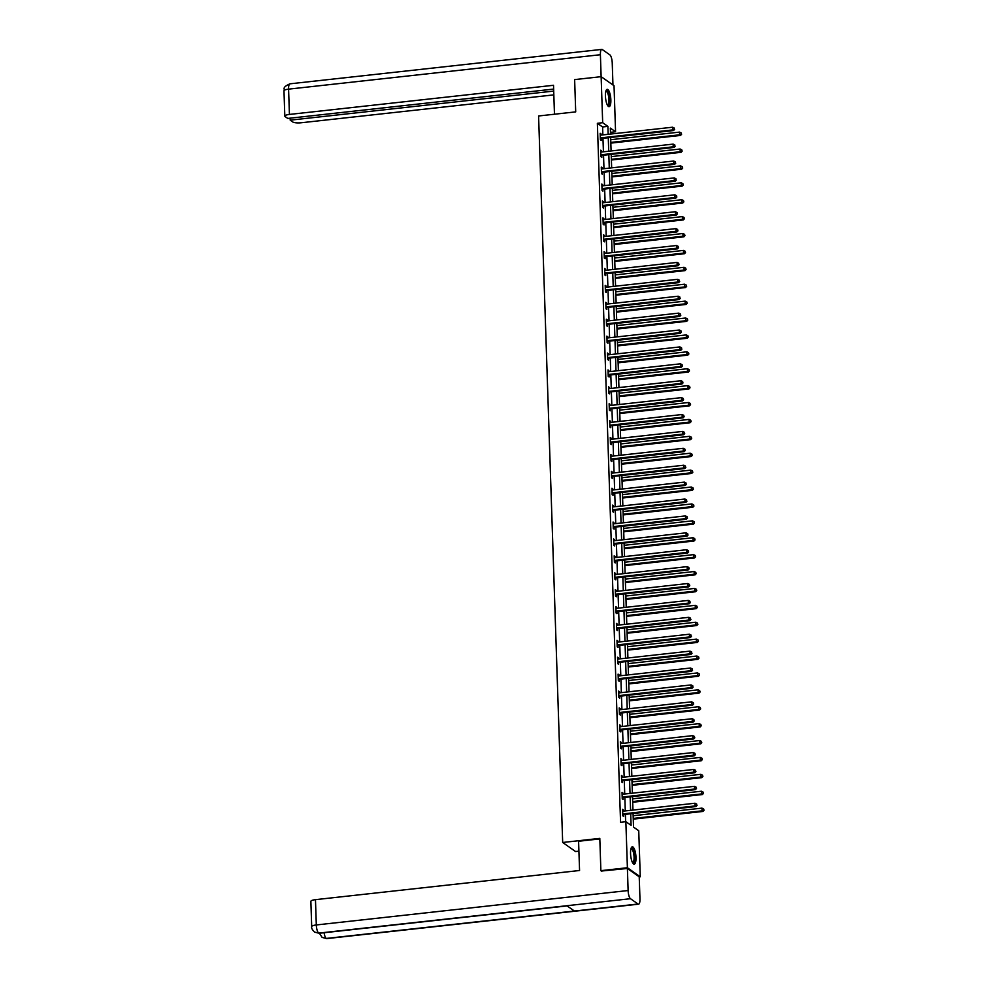 <?xml version="1.0" encoding="UTF-8"?>
<svg xmlns="http://www.w3.org/2000/svg" width="988" height="988" viewBox="0 0 988 988"><rect width="100%" height="100%" fill="white"/><g stroke="black" fill="none" stroke-linecap="round" stroke-linejoin="round"><path stroke-width="1.48" d="M630.554 853.57A8.707 2.569 -96.3 0 1 632.32 846.815A8.707 2.569 -96.3 0 1 635.988 857.386A8.707 2.569 -96.3 0 1 634.234 864.13A8.707 2.569 -96.3 0 1 630.554 853.57M605.434 96.083A8.707 2.569 -96.3 0 1 607.188 89.328A8.707 2.569 -96.3 0 1 610.856 99.899A8.707 2.569 -96.3 0 1 609.102 106.642A8.707 2.569 -96.3 0 1 605.434 96.083M578.919 851.162L575.559 851.533L562.678 842.48L538.584 115.979L575.708 111.879L574.633 79.596L601.149 76.669L614.03 85.721L615.561 131.775L610.337 128.094L610.535 134.059M610.473 132.33L615.561 131.775M633.073 813.495L633.518 827.08L638.742 830.76L640.273 876.801L627.392 867.736L625.861 821.695L631.085 825.363L630.702 813.754M639.236 876.912L640.273 876.801M602.853 134.911L602.594 126.97L597.37 123.29L620.563 822.275L625.861 821.695M625.639 821.72L625.392 814.347M625.281 810.926L624.836 797.44M624.725 794.031L624.28 780.545M624.157 777.124L623.712 763.638M623.601 760.229L623.156 746.743M623.045 743.322L622.588 729.836M622.477 726.427L622.032 712.941M621.921 709.52L621.477 696.034M621.353 692.625L620.909 679.139M620.797 675.73L620.353 662.244M620.242 658.823L619.785 645.337M619.674 641.928L619.229 628.442M619.118 625.021L618.673 611.535M618.55 608.126L618.105 594.64M617.994 591.219L617.549 577.733M617.438 574.324L616.981 560.838M616.87 557.417L616.426 543.931M616.314 540.522L615.87 527.036M615.746 523.615L615.302 510.129M615.191 506.721L614.746 493.234M614.635 489.813L614.178 476.327M614.067 472.919L613.622 459.432M613.511 456.024L613.066 442.538M612.943 439.117L612.498 425.63M612.387 422.222L611.942 408.736M611.831 405.315L611.374 391.828M611.263 388.42L610.819 374.934M610.708 371.513L610.263 358.026M610.139 354.618L609.695 341.132M609.584 337.711L609.139 324.225M609.028 320.816L608.571 307.33M608.46 303.909L608.015 290.423M607.904 287.014L607.459 273.528M607.336 270.119L606.891 256.633M606.78 253.212L606.336 239.726M606.224 236.317L605.768 222.831M605.656 219.41L605.212 205.924M605.101 202.515L604.656 189.029M604.545 185.608L604.088 172.122M603.977 168.713L603.532 155.227M603.421 151.806L602.964 138.32M601.075 135.109L600.173 133.306L600.383 139.802L601.26 140.42L601.198 138.666M601.643 152.004L600.729 150.201L600.939 156.709L601.816 157.314L601.754 155.561M602.198 168.911L601.284 167.108L601.507 173.604L602.371 174.221L602.322 172.468M602.754 185.806L601.853 184.003L602.062 190.511L602.939 191.116L602.878 189.363M603.322 202.713L602.408 200.91L602.631 207.406L603.495 208.023L603.433 206.27M603.878 219.608L602.976 217.805L603.186 224.301L604.063 224.918L604.001 223.165M604.446 236.515L603.532 234.712L603.742 241.208L604.619 241.813L604.557 240.059M605.002 253.41L604.088 251.607L604.31 258.103L605.175 258.72L605.125 256.966M605.558 270.304L604.656 268.501L604.866 275.01L605.743 275.615L605.681 273.861M606.126 287.212L605.212 285.409L605.434 291.905L606.299 292.522L606.237 290.768M606.681 304.106L605.78 302.303L605.99 308.812L606.867 309.417L606.805 307.663M607.25 321.014L606.336 319.21L606.546 325.707L607.422 326.324L607.361 324.57M607.805 337.908L606.891 336.105L607.114 342.614L607.978 343.219L607.929 341.465M608.361 354.816L607.459 353.012L607.669 359.509L608.546 360.126L608.485 358.372M608.929 371.71L608.015 369.907L608.238 376.416L609.102 377.021L609.04 375.267M609.485 388.617L608.583 386.814L608.793 393.31L609.67 393.928L609.608 392.174M610.053 405.512L609.139 403.709L609.349 410.205L610.226 410.823L610.164 409.069M610.609 422.419L609.695 420.616L609.917 427.112L610.782 427.73L610.732 425.976M611.164 439.314L610.263 437.511L610.473 444.007L611.35 444.625L611.288 442.871M611.733 456.209L610.819 454.418L611.041 460.914L611.905 461.52L611.844 459.766M612.288 473.116L611.387 471.313L611.597 477.809L612.461 478.427L612.412 476.673M612.856 490.011L611.942 488.208L612.152 494.716L613.029 495.321L612.968 493.568M613.412 506.918L612.498 505.115L612.721 511.611L613.585 512.229L613.536 510.475M613.968 523.813L613.066 522.01L613.276 528.518L614.153 529.123L614.091 527.37M614.536 540.72L613.622 538.917L613.844 545.413L614.709 546.031L614.647 544.277M615.092 557.615L614.19 555.812L614.4 562.32L615.265 562.925L615.215 561.172M615.66 574.522L614.746 572.719L614.956 579.215L615.833 579.833L615.771 578.079M616.216 591.417L615.302 589.614L615.524 596.122L616.389 596.727L616.339 594.974M616.771 608.324L615.87 606.521L616.08 613.017L616.957 613.634L616.895 611.881M617.339 625.219L616.426 623.416L616.648 629.912L617.512 630.529L617.451 628.776M617.895 642.126L616.994 640.323L617.204 646.819L618.068 647.424L618.019 645.67M618.463 659.021L617.549 657.218L617.759 663.714L618.636 664.331L618.574 662.578M619.019 675.915L618.105 674.112L618.327 680.621L619.192 681.226L619.143 679.472M619.575 692.823L618.673 691.02L618.883 697.516L619.76 698.133L619.698 696.379M620.143 709.717L619.229 707.914L619.451 714.423L620.316 715.028L620.254 713.274M620.699 726.625L619.797 724.822L620.007 731.318L620.872 731.935L620.822 730.181M621.267 743.519L620.353 741.716L620.563 748.225L621.44 748.83L621.378 747.076M621.823 760.427L620.909 758.623L621.131 765.12L621.995 765.737L621.946 763.983M622.378 777.321L621.477 775.518L621.687 782.027L622.564 782.632L622.502 780.878M622.946 794.229L622.032 792.425L622.255 798.922L623.119 799.539L623.058 797.785M623.502 811.123L622.588 809.32L622.811 815.816L623.675 816.434L623.626 814.68M601.803 871.317L600.877 870.663L627.392 867.736M600.877 870.663L599.802 838.38L562.678 842.48M597.37 123.29L602.68 122.71L600.395 54.723L288.582 89.142L289.422 114.435A6.706 1.618 178.1 0 0 284.816 116.127A6.706 1.618 178.1 0 0 285.149 116.609L287.743 118.437L553.638 89.081M608.163 134.319L607.892 126.378L602.68 122.71M630.591 810.345L630.134 796.859M630.023 793.438L629.578 779.952M629.467 776.543L629.023 763.057M628.899 759.636L628.454 746.15M628.343 742.741L627.899 729.255M627.788 725.847L627.331 712.348M627.219 708.939L626.775 695.453M626.664 692.045L626.219 678.558M626.096 675.137L625.651 661.651M625.54 658.243L625.095 644.756M624.984 641.336L624.527 627.849M624.416 624.441L623.971 610.955M623.86 607.534L623.416 594.047M623.292 590.639L622.848 577.153M622.736 573.732L622.292 560.245M622.181 556.837L621.724 543.351M621.613 539.93L621.168 526.443M621.057 523.035L620.612 509.549M620.489 506.14L620.044 492.654M619.933 489.233L619.488 475.747M619.377 472.338L618.92 458.852M618.809 455.431L618.365 441.945M618.253 438.536L617.809 425.05M617.685 421.629L617.241 408.143M617.13 404.734L616.685 391.248M616.574 387.827L616.117 374.341M616.006 370.932L615.561 357.446M615.45 354.025L615.005 340.539M614.882 337.13L614.437 323.644M614.326 320.236L613.881 306.737M613.77 303.328L613.313 289.842M613.202 286.434L612.758 272.947M612.646 269.526L612.202 256.04M612.078 252.632L611.634 239.145M611.523 235.724L611.078 222.238M610.967 218.83L610.51 205.343M610.399 201.923L609.954 188.436M609.843 185.028L609.398 171.542M609.275 168.121L608.83 154.634M608.719 151.226L608.275 137.74M610.646 137.48L611.09 150.966M611.202 154.375L611.658 167.861M611.77 171.282L612.214 184.768M612.325 188.177L612.77 201.663M612.881 205.084L613.338 218.57M613.449 221.979L613.894 235.465M614.005 238.874L614.45 252.36M614.573 255.781L615.018 269.267M615.129 272.676L615.573 286.162M615.685 289.583L616.142 303.069M616.253 306.478L616.697 319.964M616.808 323.385L617.253 336.871M617.376 340.28L617.821 353.766M617.932 357.187L618.377 370.673M618.488 374.082L618.945 387.568M619.056 390.989L619.501 404.475M619.612 407.883L620.056 421.37M620.18 424.791L620.625 438.277M620.736 441.685L621.18 455.172M621.291 458.58L621.748 472.066M621.86 475.487L622.304 488.974M622.415 492.382L622.86 505.868M622.983 509.289L623.428 522.776M623.539 526.184L623.984 539.67M624.095 543.091L624.552 556.577M624.663 559.986L625.108 573.472M625.219 576.893L625.663 590.379M625.787 593.788L626.231 607.274M626.343 610.695L626.787 624.181M626.898 627.59L627.355 641.076M627.466 644.485L627.911 657.971M628.022 661.392L628.467 674.878M628.59 678.287L629.035 691.773M629.146 695.194L629.591 708.68M629.702 712.089L630.159 725.575M630.27 728.996L630.715 742.482M630.826 745.891L631.27 759.377M631.394 762.798L631.838 776.284M631.95 779.693L632.394 793.179M632.505 796.6L632.962 810.086M602.594 126.97L607.892 126.378M600.198 134.01L601.037 133.911M600.753 150.905L601.606 150.818M601.309 167.812L602.161 167.713M601.877 184.707L602.717 184.62M602.433 201.614L603.285 201.515M603.001 218.509L603.841 218.422M603.557 235.416L604.397 235.317M604.113 252.311L604.965 252.224M604.681 269.218L605.521 269.119M605.236 286.112L606.089 286.026M605.792 303.02L606.644 302.921M606.36 319.914L607.2 319.816M606.916 336.809L607.768 336.723M607.484 353.716L608.324 353.618M608.04 370.611L608.892 370.525M608.596 387.518L609.448 387.42M609.164 404.413L610.004 404.327M609.72 421.32L610.572 421.221M610.288 438.215L611.127 438.129M610.843 455.122L611.696 455.023M611.399 472.017L612.251 471.931M611.967 488.924L612.807 488.825M612.523 505.819L613.375 505.72M613.091 522.714L613.931 522.627M613.647 539.621L614.499 539.522M614.203 556.516L615.055 556.429M614.771 573.423L615.61 573.324M615.326 590.318L616.179 590.231M615.894 607.225L616.734 607.126M616.45 624.12L617.302 624.033M617.006 641.027L617.858 640.928M617.574 657.922L618.414 657.835M618.13 674.829L618.982 674.73M618.698 691.724L619.538 691.637M619.254 708.631L620.106 708.532M619.809 725.525L620.662 725.427M620.378 742.42L621.217 742.334M620.933 759.327L621.785 759.229M621.501 776.222L622.341 776.136M622.057 793.129L622.909 793.031M622.613 810.024L623.465 809.938M600.877 137.851L601.741 138.456L673.544 130.54L672.68 129.922L600.877 137.851A1.112 1.037 -54.9 0 0 600.482 137.974L600.321 138.048M674.285 129.144L674.248 128.057L674.285 129.144L672.68 129.922L672.581 127.217L600.778 135.134A1.112 1.037 -54.9 0 1 600.383 135.109L600.222 135.06M601.741 138.456A1.112 1.037 -54.9 0 0 601.346 138.579L600.358 139.098M673.544 130.54L674.631 129.391M674.248 128.057L672.581 127.217M610.831 143.124L680.51 135.43L679.633 134.813L679.546 132.108L610.72 139.703M610.806 142.42L679.633 134.813L681.596 134.282L681.214 132.948L681.251 134.035M679.546 132.108L681.214 132.948M681.596 134.282L680.51 135.43M605.953 90.884A7.534 2.223 -96.3 0 1 609.213 95.861A7.534 2.223 -96.3 0 1 607.558 105.407M607.373 105.074A6.978 2.062 83.7 0 0 607.534 105.074A6.978 2.062 83.7 0 0 608.534 96.083A6.978 2.062 83.7 0 0 606.002 91.205A6.978 2.062 83.7 0 0 605.842 91.242M608.608 106.556A8.657 2.556 83.7 0 0 609.497 95.527A8.657 2.556 83.7 0 0 606.731 89.538M631.085 848.371A7.534 2.223 -96.3 0 1 634.333 853.348A7.534 2.223 -96.3 0 1 632.678 862.895M632.493 862.561A6.978 2.062 83.7 0 0 632.666 862.561A6.978 2.062 83.7 0 0 633.666 853.57A6.978 2.062 83.7 0 0 631.122 848.692A6.978 2.062 83.7 0 0 630.974 848.729M633.74 864.031A8.657 2.556 83.7 0 0 634.617 853.015A8.657 2.556 83.7 0 0 631.863 847.025M554.466 114.225L553.515 85.289L289.422 114.435M289.978 83.819A6.867 2.025 83.7 0 0 288.582 89.142A6.706 1.618 178.1 0 0 283.976 90.834C285.396 89.167 280.963 87.833 289.978 83.819L601.778 49.4A6.867 2.025 83.7 0 1 602.322 49.561L609.868 54.871A6.867 2.025 83.7 0 1 612.239 63.047L612.955 84.98M601.778 49.4A6.867 2.025 83.7 0 0 600.395 54.723M290.151 118.165L290.213 120.166L292.806 121.993A6.706 1.618 178.1 0 0 301.266 122.759L553.823 94.885M290.213 120.166L553.7 91.081M599.827 838.911L578.585 841.257L579.561 870.502L315.468 899.66L316.308 924.953L628.121 890.534L627.392 868.489L601.396 871.033M628.121 890.534A6.867 2.025 83.7 0 0 630.48 898.71L566.853 905.724L574.411 911.035L638.038 904.02L630.48 898.71M638.038 904.02A6.867 2.025 83.7 0 0 638.569 904.181A6.867 2.025 83.7 0 0 639.965 898.858L639.224 876.813L627.392 868.489M311.702 926.645C311.282 927.979 312.233 929.782 314.579 932.092L318.679 933.117A6.867 2.025 83.7 0 1 316.308 924.953A6.706 1.618 178.1 0 0 311.702 926.645L310.862 901.352A6.706 1.618 -1.9 0 1 315.468 899.66M324.101 932.734A6.867 2.025 83.7 0 0 326.225 938.439L322.063 937.34L319.433 933.252M601.433 154.746L602.31 155.363L674.1 147.434L673.236 146.817L601.433 154.746A1.112 1.037 -54.9 0 0 601.037 154.869L600.889 154.955M674.853 146.039L674.816 144.952L674.853 146.039L673.236 146.817L673.149 144.112L601.346 152.041A1.112 1.037 -54.9 0 1 600.951 152.004L600.79 151.954M602.31 155.363A1.112 1.037 -54.9 0 0 601.914 155.487L600.926 156.005M674.1 147.434L675.199 146.286M674.816 144.952L673.149 144.112M601.988 171.653L602.865 172.258L674.668 164.329L673.791 163.724L601.988 171.653A1.112 1.037 -54.9 0 0 601.606 171.776L601.445 171.85M675.409 162.946L675.372 161.859L675.409 162.946L673.791 163.724L673.705 161.019L601.902 168.936A1.112 1.037 -54.9 0 1 601.507 168.911L601.346 168.862M602.865 172.258A1.112 1.037 -54.9 0 0 602.47 172.381L601.482 172.9M674.668 164.329L675.755 163.181M675.372 161.859L673.705 161.019M611.387 160.019L681.065 152.325L680.201 151.72L680.102 149.015L611.276 156.61M611.374 159.315L680.201 151.72L682.152 151.176L681.769 149.855L681.806 150.942M680.102 149.015L681.769 149.855M682.152 151.176L681.065 152.325M611.955 176.926L681.634 169.232L680.757 168.615L680.67 165.91L611.844 173.505M611.93 176.222L680.757 168.615L682.72 168.084L682.338 166.75L682.375 167.837M680.67 165.91L682.338 166.75M682.72 168.084L681.634 169.232M602.557 188.547L603.421 189.165L675.224 181.236L674.359 180.619L602.557 188.547A1.112 1.037 -54.9 0 0 602.161 188.671L602.013 188.757M675.965 179.841L675.928 178.754L675.965 179.841L674.359 180.619L674.261 177.914L602.47 185.843A1.112 1.037 -54.9 0 1 602.062 185.806L601.914 185.756M603.421 189.165A1.112 1.037 -54.9 0 0 603.026 189.288L602.038 189.807M675.224 181.236L676.323 180.088M675.928 178.754L674.261 177.914M603.112 205.455L603.989 206.06L675.792 198.131L674.915 197.526L603.112 205.455A1.112 1.037 -54.9 0 0 602.717 205.566L602.569 205.652M676.533 196.748L676.496 195.661L676.533 196.748L674.915 197.526L674.829 194.809L603.026 202.738A1.112 1.037 -54.9 0 1 602.631 202.701L602.47 202.663M603.989 206.06A1.112 1.037 -54.9 0 0 603.594 206.183L602.606 206.702M675.792 198.131L676.879 196.983M676.496 195.661L674.829 194.809M603.68 222.349L604.545 222.967L676.348 215.038L675.483 214.421L603.68 222.349A1.112 1.037 -54.9 0 0 603.285 222.473L603.125 222.547M677.089 213.643L677.052 212.556L677.089 213.643L675.483 214.421L675.384 211.716L603.582 219.645A1.112 1.037 -54.9 0 1 603.186 219.608L603.026 219.558M604.545 222.967A1.112 1.037 -54.9 0 0 604.15 223.078L603.162 223.609M676.348 215.038L677.435 213.89M677.052 212.556L675.384 211.716M612.511 193.821L682.189 186.127L681.325 185.522L681.226 182.817L612.399 190.412M612.486 193.117L681.325 185.522L683.276 184.978L682.893 183.657L682.93 184.744M681.226 182.817L682.893 183.657M683.276 184.978L682.189 186.127M613.079 210.728L682.745 203.034L681.881 202.417L681.794 199.712L612.955 207.307M613.054 210.012L681.881 202.417L683.844 201.885L683.461 200.552L683.498 201.638M681.794 199.712L683.461 200.552M683.844 201.885L682.745 203.034M613.634 227.623L683.313 219.929L682.436 219.324L682.35 216.607L613.523 224.214M613.61 226.919L682.436 219.324L684.4 218.78L684.017 217.459L684.054 218.533M682.35 216.607L684.017 217.459M684.4 218.78L683.313 219.929M604.236 239.244L605.113 239.862L676.904 231.933L676.039 231.328L604.236 239.244A1.112 1.037 -54.9 0 0 603.841 239.368L603.693 239.454M677.657 230.537L677.62 229.463L677.657 230.537L676.039 231.328L675.953 228.611L604.15 236.54A1.112 1.037 -54.9 0 1 603.742 236.503L603.594 236.465M605.113 239.862A1.112 1.037 -54.9 0 0 604.718 239.985L603.73 240.504M676.904 231.933L678.003 230.784M677.62 229.463L675.953 228.611M614.19 244.53L683.869 236.836L683.004 236.218L682.906 233.514L614.079 241.109M614.178 243.814L683.004 236.218L684.956 235.687L684.573 234.354L684.61 235.44M682.906 233.514L684.573 234.354M684.956 235.687L683.869 236.836M604.792 256.151L605.669 256.757L677.472 248.84L676.595 248.223L604.792 256.151A1.112 1.037 -54.9 0 0 604.409 256.275L604.248 256.349M678.213 247.445L678.176 246.358L678.213 247.445L676.595 248.223L676.508 245.518L604.705 253.447A1.112 1.037 -54.9 0 1 604.31 253.41L604.15 253.36M605.669 256.757A1.112 1.037 -54.9 0 0 605.274 256.88L604.286 257.411M677.472 248.84L678.558 247.692M678.176 246.358L676.508 245.518M614.758 261.425L684.437 253.731L683.56 253.126L683.474 250.409L614.647 258.016M614.734 260.721L683.56 253.126L685.524 252.582L685.141 251.261L685.178 252.335M683.474 250.409L685.141 251.261M685.524 252.582L684.437 253.731M605.36 273.046L606.224 273.664L678.027 265.735L677.163 265.13L605.36 273.046A1.112 1.037 -54.9 0 0 604.965 273.17L604.817 273.256M678.768 264.339L678.731 263.265L678.768 264.339L677.163 265.13L677.064 262.413L605.274 270.342A1.112 1.037 -54.9 0 1 604.866 270.304L604.718 270.255M606.224 273.664A1.112 1.037 -54.9 0 0 605.829 273.787L604.841 274.306M678.027 265.735L679.127 264.586M678.731 263.265L677.064 262.413M615.314 278.32L684.993 270.638L684.116 270.02L684.029 267.316L615.203 274.911M615.289 277.616L684.116 270.02L686.08 269.489L685.697 268.156L685.734 269.242M684.029 267.316L685.697 268.156M686.08 269.489L684.993 270.638M605.916 289.953L606.793 290.558L678.595 282.642L677.719 282.025L605.916 289.953A1.112 1.037 -54.9 0 0 605.521 290.077L605.372 290.151M679.336 281.247L679.299 280.16L679.336 281.247L677.719 282.025L677.632 279.32L605.829 287.249A1.112 1.037 -54.9 0 1 605.434 287.212L605.274 287.162M606.793 290.558A1.112 1.037 -54.9 0 0 606.397 290.682L605.409 291.213M678.595 282.642L679.682 281.494M679.299 280.16L677.632 279.32M615.882 295.227L685.549 287.533L684.684 286.928L684.598 284.211L615.759 291.806M615.857 294.523L684.684 286.928L686.648 286.384L686.265 285.063L686.29 286.137M684.598 284.211L686.265 285.063M686.648 286.384L685.549 287.533M606.484 306.848L607.348 307.466L679.151 299.537L678.287 298.932L606.484 306.848A1.112 1.037 -54.9 0 0 606.089 306.972L605.928 307.058M679.892 298.141L679.855 297.067L679.892 298.141L678.287 298.932L678.188 296.215L606.385 304.143A1.112 1.037 -54.9 0 1 605.99 304.106L605.829 304.057M607.348 307.466A1.112 1.037 -54.9 0 0 606.953 307.589L605.965 308.108M679.151 299.537L680.238 298.388M679.855 297.067L678.188 296.215M616.438 312.122L686.117 304.44L685.24 303.822L685.153 301.118L616.327 308.713M616.413 311.418L685.24 303.822L687.203 303.291L686.821 301.958L686.858 303.044M685.153 301.118L686.821 301.958M687.203 303.291L686.117 304.44M607.04 323.755L607.904 324.36L679.707 316.444L678.842 315.827L607.04 323.755A1.112 1.037 -54.9 0 0 606.644 323.879L606.496 323.953M680.46 315.048L680.423 313.962L680.46 315.048L678.842 315.827L678.756 313.122L606.953 321.038A1.112 1.037 -54.9 0 1 606.546 321.014L606.397 320.964M607.904 324.36A1.112 1.037 -54.9 0 0 607.521 324.484L606.533 325.015M679.707 316.444L680.806 315.296M680.423 313.962L678.756 313.122M616.994 329.029L686.672 321.335L685.808 320.717L685.709 318.013L616.883 325.608M616.981 328.325L685.808 320.717L687.759 320.186L687.376 318.865L687.413 319.939M685.709 318.013L687.376 318.865M687.759 320.186L686.672 321.335M607.595 340.65L608.472 341.268L680.275 333.339L679.398 332.721L607.595 340.65A1.112 1.037 -54.9 0 0 607.212 340.774L607.052 340.86M681.016 331.943L680.979 330.856L681.016 331.943L679.398 332.721L679.312 330.017L607.509 337.945A1.112 1.037 -54.9 0 1 607.114 337.908L606.953 337.859M608.472 341.268A1.112 1.037 -54.9 0 0 608.077 341.391L607.089 341.91M680.275 333.339L681.362 332.19M680.979 330.856L679.312 330.017M617.562 345.924L687.24 338.229L686.364 337.624L686.277 334.92L617.451 342.515M617.537 345.22L686.364 337.624L688.327 337.093L687.944 335.759L687.981 336.846M686.277 334.92L687.944 335.759M688.327 337.093L687.24 338.229M608.163 357.557L609.028 358.162L680.831 350.234L679.966 349.629L608.163 357.557A1.112 1.037 -54.9 0 0 607.768 357.681L607.62 357.755M681.572 348.85L681.535 347.764L681.572 348.85L679.966 349.629L679.868 346.924L608.077 354.84A1.112 1.037 -54.9 0 1 607.669 354.816L607.521 354.766M609.028 358.162A1.112 1.037 -54.9 0 0 608.633 358.286L607.645 358.805M680.831 350.234L681.918 349.085M681.535 347.764L679.868 346.924M618.118 362.831L687.796 355.137L686.919 354.519L686.833 351.814L618.006 359.41M618.093 362.127L686.919 354.519L688.883 353.988L688.5 352.654L688.537 353.741M686.833 351.814L688.5 352.654M688.883 353.988L687.796 355.137M608.719 374.452L609.596 375.07L681.399 367.141L680.522 366.523L608.719 374.452A1.112 1.037 -54.9 0 0 608.324 374.576L608.176 374.662M682.14 365.745L682.103 364.658L682.14 365.745L680.522 366.523L680.436 363.819L608.633 371.747A1.112 1.037 -54.9 0 1 608.238 371.71L608.077 371.661M609.596 375.07A1.112 1.037 -54.9 0 0 609.201 375.193L608.213 375.712M681.399 367.141L682.486 365.992M682.103 364.658L680.436 363.819M618.686 379.725L688.352 372.031L687.487 371.426L687.401 368.722L618.562 376.317M618.661 379.022L687.487 371.426L689.451 370.883L689.068 369.561L689.093 370.648M687.401 368.722L689.068 369.561M689.451 370.883L688.352 372.031M609.287 391.359L610.152 391.964L681.955 384.036L681.09 383.43L609.287 391.359A1.112 1.037 -54.9 0 0 608.892 391.47L608.731 391.557M682.696 382.652L682.659 381.566L682.696 382.652L681.09 383.43L680.991 380.726L609.188 388.642A1.112 1.037 -54.9 0 1 608.793 388.605L608.633 388.568M610.152 391.964A1.112 1.037 -54.9 0 0 609.757 392.088L608.769 392.606M681.955 384.036L683.041 382.887M682.659 381.566L680.991 380.726M619.241 396.633L688.92 388.939L688.043 388.321L687.957 385.616L619.13 393.212M619.217 395.916L688.043 388.321L690.007 387.79L689.624 386.456L689.661 387.543M687.957 385.616L689.624 386.456M690.007 387.79L688.92 388.939M609.843 408.254L610.708 408.871L682.51 400.943L681.646 400.325L609.843 408.254A1.112 1.037 -54.9 0 0 609.448 408.377L609.3 408.452M683.251 399.547L683.227 398.46L683.251 399.547L681.646 400.325L681.559 397.621L609.757 405.549A1.112 1.037 -54.9 0 1 609.349 405.512L609.201 405.463M610.708 408.871A1.112 1.037 -54.9 0 0 610.325 408.983L609.337 409.514M682.51 400.943L683.61 399.794M683.227 398.46L681.559 397.621M619.797 413.527L689.476 405.833L688.611 405.228L688.513 402.511L619.686 410.119M619.772 412.823L688.611 405.228L690.563 404.685L690.18 403.363L690.217 404.45M688.513 402.511L690.18 403.363M690.563 404.685L689.476 405.833M610.399 425.161L611.276 425.766L683.079 417.838L682.202 417.232L610.399 425.161A1.112 1.037 -54.9 0 0 610.016 425.272L609.855 425.359M683.82 416.442L683.782 415.368L683.82 416.442L682.202 417.232L682.115 414.515L610.312 422.444A1.112 1.037 -54.9 0 1 609.917 422.407L609.757 422.37M611.276 425.766A1.112 1.037 -54.9 0 0 610.88 425.89L609.892 426.408M683.079 417.838L684.165 416.689M683.782 415.368L682.115 414.515M620.365 430.435L690.044 422.741L689.167 422.123L689.081 419.418L620.254 427.014M620.341 429.718L689.167 422.123L691.131 421.592L690.748 420.258L690.785 421.345M689.081 419.418L690.748 420.258M691.131 421.592L690.044 422.741M610.967 442.056L611.831 442.673L683.634 434.745L682.77 434.127L610.967 442.056A1.112 1.037 -54.9 0 0 610.572 442.179L610.423 442.254M684.375 433.349L684.338 432.262L684.375 433.349L682.77 434.127L682.671 431.423L610.88 439.351A1.112 1.037 -54.9 0 1 610.473 439.314L610.312 439.265M611.831 442.673A1.112 1.037 -54.9 0 0 611.436 442.785L610.448 443.316M683.634 434.745L684.721 433.596M684.338 432.262L682.671 431.423M620.921 447.329L690.6 439.635L689.723 439.03L689.636 436.313L620.81 443.921M620.896 446.625L689.723 439.03L691.686 438.487L691.304 437.165L691.341 438.24M689.636 436.313L691.304 437.165M691.686 438.487L690.6 439.635M611.523 458.951L612.399 459.568L684.202 451.639L683.326 451.034L611.523 458.951A1.112 1.037 -54.9 0 0 611.127 459.074L610.979 459.161M684.943 450.244L684.906 449.17L684.943 450.244L683.326 451.034L683.239 448.317L611.436 456.246A1.112 1.037 -54.9 0 1 611.041 456.209L610.88 456.172M612.399 459.568A1.112 1.037 -54.9 0 0 612.004 459.692L611.016 460.21M684.202 451.639L685.289 450.491M684.906 449.17L683.239 448.317M621.489 464.224L691.155 456.542L690.291 455.925L690.204 453.22L621.366 460.816M621.464 463.52L690.291 455.925L692.255 455.394L691.872 454.06L691.896 455.147M690.204 453.22L691.872 454.06M692.255 455.394L691.155 456.542M612.091 475.858L612.955 476.463L684.758 468.547L683.881 467.929L612.091 475.858A1.112 1.037 -54.9 0 0 611.696 475.981L611.535 476.055M685.499 467.151L685.462 466.064L685.499 467.151L683.881 467.929L683.795 465.225L611.992 473.153A1.112 1.037 -54.9 0 1 611.597 473.116L611.436 473.067M612.955 476.463A1.112 1.037 -54.9 0 0 612.56 476.587L611.572 477.118M684.758 468.547L685.845 467.398M685.462 466.064L683.795 465.225M622.045 481.131L691.724 473.437L690.847 472.832L690.76 470.115L621.934 477.71M622.02 480.427L690.847 472.832L692.81 472.289L692.427 470.967L692.465 472.042M690.76 470.115L692.427 470.967M692.81 472.289L691.724 473.437M612.646 492.753L613.511 493.37L685.314 485.441L684.449 484.836L612.646 492.753A1.112 1.037 -54.9 0 0 612.251 492.876L612.103 492.963M686.055 484.046L686.03 482.971L686.055 484.046L684.449 484.836L684.363 482.119L612.56 490.048A1.112 1.037 -54.9 0 1 612.152 490.011L612.004 489.962M613.511 493.37A1.112 1.037 -54.9 0 0 613.128 493.494L612.14 494.012M685.314 485.441L686.413 484.293M686.03 482.971L684.363 482.119M622.601 498.026L692.279 490.344L691.415 489.727L691.316 487.022L622.489 494.618M622.576 497.322L691.415 489.727L693.366 489.196L692.983 487.862L693.02 488.949M691.316 487.022L692.983 487.862M693.366 489.196L692.279 490.344M613.202 509.66L614.079 510.265L685.882 502.349L685.005 501.731L613.202 509.66A1.112 1.037 -54.9 0 0 612.819 509.783L612.659 509.857M686.623 500.953L686.586 499.866L686.623 500.953L685.005 501.731L684.919 499.026L613.116 506.943A1.112 1.037 -54.9 0 1 612.721 506.918L612.56 506.869M614.079 510.265A1.112 1.037 -54.9 0 0 613.684 510.388L612.696 510.92M685.882 502.349L686.969 501.2M686.586 499.866L684.919 499.026M623.169 514.933L692.847 507.239L691.971 506.634L691.884 503.917L623.058 511.512M623.144 514.229L691.971 506.634L693.934 506.091L693.551 504.769L693.588 505.844M691.884 503.917L693.551 504.769M693.934 506.091L692.847 507.239M613.77 526.555L614.635 527.172L686.438 519.243L685.573 518.626L613.77 526.555A1.112 1.037 -54.9 0 0 613.375 526.678L613.227 526.765M687.179 517.848L687.142 516.773L687.179 517.848L685.573 518.626L685.474 515.921L613.684 523.85A1.112 1.037 -54.9 0 1 613.276 523.813L613.116 523.764M614.635 527.172A1.112 1.037 -54.9 0 0 614.24 527.296L613.252 527.814M686.438 519.243L687.525 518.095M687.142 516.773L685.474 515.921M623.724 531.828L693.403 524.146L692.526 523.529L692.44 520.824L623.613 528.419M623.7 531.124L692.526 523.529L694.49 522.998L694.107 521.664L694.144 522.751M692.44 520.824L694.107 521.664M694.49 522.998L693.403 524.146M614.326 543.462L615.203 544.067L687.006 536.151L686.129 535.533L614.326 543.462A1.112 1.037 -54.9 0 0 613.931 543.585L613.783 543.659M687.747 534.755L687.71 533.668L687.747 534.755L686.129 535.533L686.043 532.828L614.24 540.745A1.112 1.037 -54.9 0 1 613.844 540.72L613.684 540.671M615.203 544.067A1.112 1.037 -54.9 0 0 614.808 544.19L613.82 544.709M687.006 536.151L688.093 535.002M687.71 533.668L686.043 532.828M624.293 548.735L693.959 541.041L693.094 540.424L693.008 537.719L624.169 545.314M624.268 548.031L693.094 540.424L695.058 539.893L694.675 538.559L694.7 539.646M693.008 537.719L694.675 538.559M695.058 539.893L693.959 541.041M614.894 560.357L615.759 560.974L687.562 553.045L686.685 552.428L614.894 560.357A1.112 1.037 -54.9 0 0 614.499 560.48L614.338 560.567M688.303 551.65L688.265 550.563L688.303 551.65L686.685 552.428L686.598 549.723L614.795 557.652A1.112 1.037 -54.9 0 1 614.4 557.615L614.24 557.565M615.759 560.974A1.112 1.037 -54.9 0 0 615.363 561.098L614.375 561.616M687.562 553.045L688.648 551.897M688.265 550.563L686.598 549.723M624.848 565.63L694.527 557.936L693.65 557.331L693.564 554.626L624.737 562.221M624.824 564.926L693.65 557.331L695.614 556.787L695.231 555.466L695.268 556.553M693.564 554.626L695.231 555.466M695.614 556.787L694.527 557.936M615.45 577.264L616.314 577.869L688.117 569.94L687.253 569.335L615.45 577.264A1.112 1.037 -54.9 0 0 615.055 577.387L614.907 577.461M688.858 568.557L688.834 567.47L688.858 568.557L687.253 569.335L687.166 566.63L615.363 574.547A1.112 1.037 -54.9 0 1 614.956 574.522L614.808 574.473M616.314 577.869A1.112 1.037 -54.9 0 0 615.932 577.992L614.944 578.511M688.117 569.94L689.216 568.792M688.834 567.47L687.166 566.63M625.404 582.537L695.083 574.843L694.218 574.226L694.119 571.521L625.293 579.116M625.379 581.833L694.218 574.226L696.17 573.695L695.787 572.361L695.824 573.448M694.119 571.521L695.787 572.361M696.17 573.695L695.083 574.843M616.006 594.159L616.883 594.776L688.685 586.847L687.809 586.23L616.006 594.159A1.112 1.037 -54.9 0 0 615.623 594.282L615.462 594.368M689.426 585.452L689.389 584.365L689.426 585.452L687.809 586.23L687.722 583.525L615.919 591.454A1.112 1.037 -54.9 0 1 615.524 591.417L615.363 591.367M616.883 594.776A1.112 1.037 -54.9 0 0 616.487 594.899L615.499 595.418M688.685 586.847L689.772 585.699M689.389 584.365L687.722 583.525M625.972 599.432L695.638 591.738L694.774 591.133L694.688 588.416L625.861 596.023M625.947 598.728L694.774 591.133L696.738 590.589L696.355 589.268L696.392 590.355M694.688 588.416L696.355 589.268M696.738 590.589L695.638 591.738M616.574 611.066L617.438 611.671L689.241 603.742L688.377 603.137L616.574 611.066A1.112 1.037 -54.9 0 0 616.179 611.177L616.018 611.263M689.982 602.359L689.945 601.272L689.982 602.359L688.377 603.137L688.278 600.42L616.475 608.349A1.112 1.037 -54.9 0 1 616.08 608.312L615.919 608.275M617.438 611.671A1.112 1.037 -54.9 0 0 617.043 611.794L616.055 612.313M689.241 603.742L690.328 602.594M689.945 601.272L688.278 600.42M626.528 616.339L696.207 608.645L695.33 608.028L695.243 605.323L626.417 612.918M626.503 615.623L695.33 608.028L697.293 607.496L696.91 606.163L696.948 607.25M695.243 605.323L696.91 606.163M697.293 607.496L696.207 608.645M617.13 627.96L618.006 628.578L689.809 620.649L688.932 620.032L617.13 627.96A1.112 1.037 -54.9 0 0 616.734 628.084L616.586 628.158M690.55 619.254L690.513 618.167L690.55 619.254L688.932 620.032L688.846 617.327L617.043 625.256A1.112 1.037 -54.9 0 1 616.648 625.219L616.487 625.169M618.006 628.578A1.112 1.037 -54.9 0 0 617.611 628.689L616.623 629.22M689.809 620.649L690.896 619.501M690.513 618.167L688.846 617.327M627.096 633.234L696.762 625.54L695.898 624.935L695.811 622.218L626.972 629.825M627.071 632.53L695.898 624.935L697.861 624.391L697.479 623.07L697.503 624.144M695.811 622.218L697.479 623.07M697.861 624.391L696.762 625.54M617.698 644.855L618.562 645.473L690.365 637.544L689.488 636.939L617.698 644.855A1.112 1.037 -54.9 0 0 617.302 644.979L617.142 645.065M691.106 636.149L691.069 635.074L691.106 636.149L689.488 636.939L689.402 634.222L617.599 642.151A1.112 1.037 -54.9 0 1 617.204 642.114L617.043 642.077M618.562 645.473A1.112 1.037 -54.9 0 0 618.167 645.596L617.179 646.115M690.365 637.544L691.452 636.395M691.069 635.074L689.402 634.222M627.652 650.129L697.33 642.447L696.454 641.83L696.367 639.125L627.541 646.72M627.627 649.425L696.454 641.83L698.417 641.298L698.034 639.965L698.071 641.051M696.367 639.125L698.034 639.965M698.417 641.298L697.33 642.447M618.253 661.762L619.118 662.368L690.921 654.451L690.056 653.834L618.253 661.762A1.112 1.037 -54.9 0 0 617.858 661.886L617.71 661.96M691.662 653.056L691.637 651.969L691.662 653.056L690.056 653.834L689.97 651.129L618.167 659.058A1.112 1.037 -54.9 0 1 617.759 659.021L617.611 658.971M619.118 662.368A1.112 1.037 -54.9 0 0 618.735 662.491L617.747 663.022M690.921 654.451L692.02 653.303M691.637 651.969L689.97 651.129M628.207 667.036L697.886 659.342L697.022 658.737L696.923 656.02L628.096 663.627M628.183 666.332L697.022 658.737L698.973 658.193L698.59 656.872L698.627 657.946M696.923 656.02L698.59 656.872M698.973 658.193L697.886 659.342M618.809 678.657L619.686 679.275L691.489 671.346L690.612 670.741L618.809 678.657A1.112 1.037 -54.9 0 0 618.426 678.781L618.266 678.867M692.23 669.95L692.193 668.876L692.23 669.95L690.612 670.741L690.526 668.024L618.723 675.953A1.112 1.037 -54.9 0 1 618.327 675.915L618.167 675.866M619.686 679.275A1.112 1.037 -54.9 0 0 619.291 679.398L618.303 679.917M691.489 671.346L692.576 670.197M692.193 668.876L690.526 668.024M628.776 683.931L698.442 676.249L697.577 675.631L697.491 672.927L628.664 680.522M628.751 683.227L697.577 675.631L699.541 675.1L699.158 673.767L699.195 674.853M697.491 672.927L699.158 673.767M699.541 675.1L698.442 676.249M619.377 695.564L620.242 696.17L692.045 688.253L691.18 687.636L619.377 695.564A1.112 1.037 -54.9 0 0 618.982 695.688L618.821 695.762M692.786 686.858L692.749 685.771L692.786 686.858L691.18 687.636L691.081 684.931L619.278 692.86A1.112 1.037 -54.9 0 1 618.883 692.823L618.723 692.773M620.242 696.17A1.112 1.037 -54.9 0 0 619.846 696.293L618.859 696.824M692.045 688.253L693.131 687.105M692.749 685.771L691.081 684.931M629.331 700.838L699.01 693.144L698.133 692.539L698.047 689.822L629.22 697.417M629.307 700.134L698.133 692.539L700.097 691.995L699.714 690.674L699.751 691.748M698.047 689.822L699.714 690.674M700.097 691.995L699.01 693.144M619.933 712.459L620.81 713.077L692.613 705.148L691.736 704.543L619.933 712.459A1.112 1.037 -54.9 0 0 619.538 712.583L619.39 712.669M693.354 703.752L693.317 702.678L693.354 703.752L691.736 704.543L691.649 701.826L619.846 709.755A1.112 1.037 -54.9 0 1 619.451 709.717L619.291 709.668M620.81 713.077A1.112 1.037 -54.9 0 0 620.415 713.2L619.427 713.719M692.613 705.148L693.7 703.999M693.317 702.678L691.649 701.826M629.899 717.733L699.566 710.051L698.701 709.433L698.615 706.729L629.776 714.324M629.875 717.029L698.701 709.433L700.665 708.902L700.27 707.569L700.307 708.655M698.615 706.729L700.27 707.569M700.665 708.902L699.566 710.051M620.501 729.366L621.366 729.971L693.168 722.055L692.292 721.438L620.501 729.366A1.112 1.037 -54.9 0 0 620.106 729.49L619.945 729.564M693.909 720.66L693.872 719.573L693.909 720.66L692.292 721.438L692.205 718.733L620.402 726.649A1.112 1.037 -54.9 0 1 620.007 726.625L619.846 726.575M621.366 729.971A1.112 1.037 -54.9 0 0 620.97 730.095L619.982 730.626M693.168 722.055L694.255 720.907M693.872 719.573L692.205 718.733M630.455 734.64L700.134 726.946L699.257 726.328L699.171 723.624L630.344 731.219M630.43 733.936L699.257 726.328L701.221 725.797L700.838 724.463L700.875 725.55M699.171 723.624L700.838 724.463M701.221 725.797L700.134 726.946M621.057 746.261L621.921 746.879L693.724 738.95L692.86 738.332L621.057 746.261A1.112 1.037 -54.9 0 0 620.662 746.385L620.513 746.471M694.465 737.554L694.441 736.468L694.465 737.554L692.86 738.332L692.773 735.628L620.97 743.556A1.112 1.037 -54.9 0 1 620.563 743.519L620.415 743.47M621.921 746.879A1.112 1.037 -54.9 0 0 621.538 747.002L620.538 747.521M693.724 738.95L694.823 737.801M694.441 736.468L692.773 735.628M631.011 751.535L700.69 743.841L699.825 743.235L699.726 740.531L630.9 748.126M630.986 750.831L699.825 743.235L701.776 742.692L701.394 741.37L701.431 742.457M699.726 740.531L701.394 741.37M701.776 742.692L700.69 743.841M621.613 763.168L622.489 763.773L694.292 755.845L693.415 755.24L621.613 763.168A1.112 1.037 -54.9 0 0 621.217 763.292L621.069 763.366M695.033 754.462L694.996 753.375L695.033 754.462L693.415 755.24L693.329 752.535L621.526 760.451A1.112 1.037 -54.9 0 1 621.131 760.427L620.97 760.377M622.489 763.773A1.112 1.037 -54.9 0 0 622.094 763.897L621.106 764.416M694.292 755.845L695.379 754.696M694.996 753.375L693.329 752.535M631.579 768.442L701.245 760.748L700.381 760.13L700.294 757.426L631.468 765.021M631.554 767.738L700.381 760.13L702.345 759.599L701.962 758.265L701.999 759.352M700.294 757.426L701.962 758.265M702.345 759.599L701.245 760.748M622.181 780.063L623.045 780.681L694.848 772.752L693.984 772.134L622.181 780.063A1.112 1.037 -54.9 0 0 621.785 780.187L621.625 780.273M695.589 771.356L695.552 770.27L695.589 771.356L693.984 772.134L693.885 769.43L622.082 777.358A1.112 1.037 -54.9 0 1 621.687 777.321L621.526 777.272M623.045 780.681A1.112 1.037 -54.9 0 0 622.65 780.804L621.662 781.323M694.848 772.752L695.935 771.603M695.552 770.27L693.885 769.43M632.135 785.337L701.813 777.642L700.937 777.037L700.85 774.333L632.024 781.928M632.11 784.633L700.937 777.037L702.9 776.494L702.517 775.172L702.554 776.259M700.85 774.333L702.517 775.172M702.9 776.494L701.813 777.642M622.736 796.97L623.613 797.575L695.404 789.647L694.539 789.042L622.736 796.97A1.112 1.037 -54.9 0 0 622.341 797.081L622.193 797.168M696.157 788.263L696.12 787.177L696.157 788.263L694.539 789.042L694.453 786.337L622.65 794.253A1.112 1.037 -54.9 0 1 622.255 794.216L622.094 794.179M623.613 797.575A1.112 1.037 -54.9 0 0 623.218 797.699L622.23 798.218M695.404 789.647L696.503 788.498M696.12 787.177L694.453 786.337M632.703 802.244L702.369 794.55L701.505 793.932L701.418 791.227L632.579 798.823M632.678 801.527L701.505 793.932L703.468 793.401L703.073 792.067L703.11 793.154M701.418 791.227L703.073 792.067M703.468 793.401L702.369 794.55M623.305 813.865L624.169 814.483L695.972 806.554L695.095 805.936L623.305 813.865A1.112 1.037 -54.9 0 0 622.909 813.989L622.749 814.063M696.713 805.158L696.676 804.071L696.713 805.158L695.095 805.936L695.009 803.232L623.206 811.16A1.112 1.037 -54.9 0 1 622.811 811.123L622.65 811.074M624.169 814.483A1.112 1.037 -54.9 0 0 623.774 814.594L622.786 815.125M695.972 806.554L697.059 805.405M696.676 804.071L695.009 803.232M633.259 819.138L702.937 811.444L702.06 810.839L701.974 808.122L633.147 815.73M633.234 818.435L702.06 810.839L704.024 810.296L703.641 808.974L703.678 810.061M701.974 808.122L703.641 808.974M704.024 810.296L702.937 811.444M600.482 137.974L601.346 138.579M314.678 932.153L319.186 933.277A6.867 2.025 83.7 0 1 318.679 933.117L566.853 905.724M574.411 911.035L326.225 938.439A6.867 2.025 83.7 0 0 326.756 938.6L638.569 904.181M601.037 154.869L601.914 155.487M601.606 171.776L602.47 172.381M602.161 188.671L603.026 189.288M602.717 205.566L603.594 206.183M603.285 222.473L604.15 223.078M603.841 239.368L604.718 239.985M604.409 256.275L605.274 256.88M604.965 273.17L605.829 273.787M605.521 290.077L606.397 290.682M606.089 306.972L606.953 307.589M606.644 323.879L607.521 324.484M607.212 340.774L608.077 341.391M607.768 357.681L608.633 358.286M608.324 374.576L609.201 375.193M608.892 391.47L609.757 392.088M609.448 408.377L610.325 408.983M610.016 425.272L610.88 425.89M610.572 442.179L611.436 442.785M611.127 459.074L612.004 459.692M611.696 475.981L612.56 476.587M612.251 492.876L613.128 493.494M612.819 509.783L613.684 510.388M613.375 526.678L614.24 527.296M613.931 543.585L614.808 544.19M614.499 560.48L615.363 561.098M615.055 577.387L615.932 577.992M615.623 594.282L616.487 594.899M616.179 611.177L617.043 611.794M616.734 628.084L617.611 628.689M617.302 644.979L618.167 645.596M617.858 661.886L618.735 662.491M618.426 678.781L619.291 679.398M618.982 695.688L619.846 696.293M619.538 712.583L620.415 713.2M620.106 729.49L620.97 730.095M620.662 746.385L621.538 747.002M621.217 763.292L622.094 763.897M621.785 780.187L622.65 780.804M622.341 797.081L623.218 797.699M622.909 813.989L623.774 814.594M284.816 116.127L283.976 90.834M319.186 933.277L567.112 905.91M322.162 937.414L326.756 938.6"/></g></svg>
